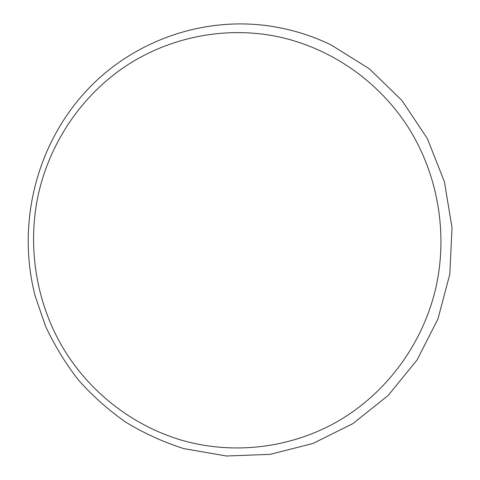 <?xml version="1.0" encoding="UTF-8"?>
<svg xmlns="http://www.w3.org/2000/svg" width="480" height="480" viewBox="0 0 480 480"><rect width="100%" height="100%" fill="white"/><g stroke="black" fill="none" stroke-linecap="round" stroke-linejoin="round"><path stroke-width="0.72" d="M274.998 36.096C221.79 26.016 166.446 38.25 123.024 67.938C79.776 97.968 49.29 144.384 38.112 195.432C27.312 246.582 35.952 301.254 62.184 346.524C88.722 391.578 132.45 426.15 183.378 440.7C234.348 454.884 291.3 448.23 338.784 420.774C386.058 393.036 422.028 344.994 435.384 289.8C448.422 234.546 438.168 174.282 407.874 126.786C377.298 79.44 328.092 46.518 274.998 36.096M183.702 448.59L226.446 456L270.15 454.356L312.954 443.478L352.932 423.6L388.206 395.412L417.03 360.03L437.934 318.996L449.814 274.182L452.022 227.718L444.432 181.836L427.434 138.744L401.922 100.452L369.222 68.712L330.96 44.856C314.298 36.822 297 31.086 279.078 27.636C208.206 13.764 134.052 39.486 86.694 90.504C35.886 144.972 16.434 224.742 35.28 296.406L45.576 326.286C54.51 345.462 65.49 363.408 78.528 380.112C92.628 395.946 108.384 409.98 125.79 422.202C143.994 433.26 163.302 442.056 183.702 448.59"/></g></svg>
